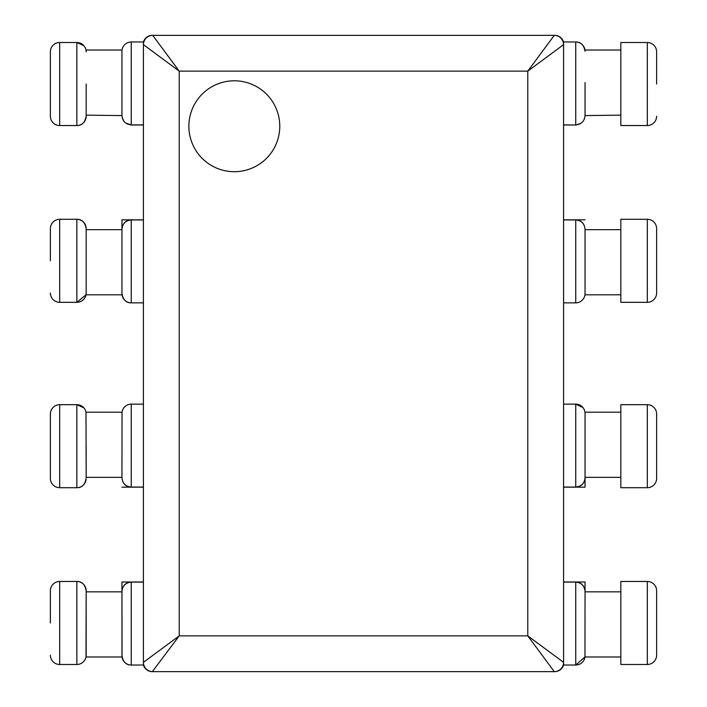 <?xml version="1.0" encoding="UTF-8"?>
<svg xmlns="http://www.w3.org/2000/svg" width="707" height="707" viewBox="0 0 707 707"><rect width="100%" height="100%" fill="white"/><g stroke="black" fill="none" stroke-linecap="round" stroke-linejoin="round"><path stroke-width="1.06" d="M563.576 219.948L575.737 219.948C581.384 220.487 584.486 223.589 585.043 229.245L585.043 293.555A9.306 9.306 0 0 1 575.737 302.861L563.576 302.861L575.737 302.861L575.737 219.948C581.357 220.284 584.459 223.385 585.043 229.245L585.043 262.244M620.834 591.847L585.043 591.847L585.043 582.002L585.043 591.414C584.486 585.758 581.384 582.656 575.737 582.108C581.357 582.453 584.459 585.555 585.043 591.414L584.963 656.98L575.737 665.031A9.306 9.306 0 0 0 585.043 655.725L584.963 656.98L620.834 656.98M656.617 260.812L656.617 293.016A9.306 9.306 0 0 1 647.312 302.322L620.834 302.322L620.834 219.294L647.312 219.294A9.306 9.306 0 0 1 656.617 228.6L656.617 260.812M656.617 116.231A9.306 9.306 0 0 1 647.312 125.537L647.312 42.508A9.306 9.306 0 0 1 656.617 51.814L656.617 84.018M656.617 622.982L656.617 655.186A9.306 9.306 0 0 1 647.312 664.492L620.834 664.492L620.834 581.463L647.312 581.463A9.306 9.306 0 0 1 656.617 590.769L656.617 622.982L656.617 590.769A9.306 9.306 0 0 0 647.312 581.463L647.312 664.492M620.834 487.706L620.834 404.678L647.312 404.678A9.306 9.306 0 0 1 656.617 413.984L656.617 478.4A9.306 9.306 0 0 1 647.312 487.706L620.834 487.706L647.312 487.706L647.312 404.678A9.306 9.306 0 0 1 656.617 413.984A9.306 9.306 0 0 0 647.312 404.678A9.306 9.306 0 0 1 656.617 413.984M647.312 125.537L620.834 125.537L620.834 42.508L647.312 42.508L620.834 42.508M620.834 477.322L585.043 477.322L585.043 413.445L585.043 477.755C584.468 483.606 581.366 486.708 575.737 487.052L563.576 487.052L575.737 487.052C581.393 486.504 584.495 483.402 585.043 477.755L585.043 487.167L563.576 487.167M620.834 294.81L584.963 294.81M620.834 115.153L585.043 115.586L585.043 82.586M563.576 582.108L575.737 582.108L575.737 665.031L563.576 665.031L563.576 662.344A9.306 9.306 0 0 1 554.27 671.65L152.341 671.65L179.216 635.867L527.784 635.867L563.576 662.344A9.306 9.306 0 0 1 554.27 671.65L527.784 635.867L527.784 71.133L563.576 44.656L563.576 662.344M581.154 123.151L576.161 124.998L563.576 124.892M86.166 84.018L86.166 116.231L86.166 115.153L121.958 115.586L121.958 51.275A9.306 9.306 0 0 1 131.263 41.969L143.424 41.969A9.306 9.306 -90 0 1 152.341 35.35L554.659 35.35L152.341 35.35M121.958 115.603C122.514 121.242 125.616 124.335 131.263 124.892L125.758 123.089M121.958 477.755L122.037 412.19L121.958 477.755C122.514 483.411 125.616 486.513 131.263 487.052C125.643 486.716 122.541 483.615 121.958 477.755M122.037 50.02L85.998 50.02L86.157 51.275A9.306 9.306 0 0 0 76.86 42.508L59.688 42.508L59.688 125.537L76.86 125.537C81.906 125.625 85.008 122.523 86.166 116.231A9.306 9.306 0 0 1 76.86 125.537L76.86 42.508L83.886 45.699M85.998 412.19L122.037 412.19L85.998 412.19L86.166 478.4A9.306 9.306 0 0 1 76.86 487.706L76.86 404.678L83.886 407.868M50.383 260.812L50.383 228.6L50.383 260.812M50.383 116.231L50.383 51.814L50.383 116.231A9.306 9.306 0 0 0 59.688 125.537M50.383 478.4L50.383 413.984L50.383 478.4A9.306 9.306 0 0 0 59.688 487.706A9.306 9.306 0 0 1 50.383 478.4M50.383 622.982L50.383 590.769L50.383 622.982M86.166 446.188L86.166 478.4C85.008 484.693 81.906 487.795 76.86 487.706L59.688 487.706L59.688 404.678L76.86 404.678A9.306 9.306 0 0 1 86.157 413.445A9.306 9.306 0 0 0 76.86 404.678M86.166 292.963L85.998 294.81L76.86 302.322L76.86 219.294C81.906 219.205 85.008 222.307 86.166 228.6L86.166 292.963L86.166 229.678L121.958 229.678L121.958 219.833L143.424 219.833M76.86 219.294A9.306 9.306 0 0 1 86.166 228.6A9.306 9.306 0 0 0 76.86 219.294L59.688 219.294A9.306 9.306 0 0 0 50.383 228.6A9.306 9.306 0 0 1 59.688 219.294A9.306 9.306 0 0 0 50.383 228.6A9.306 9.306 0 0 1 59.688 219.294L59.688 302.322L76.86 302.322L59.688 302.322A9.306 9.306 0 0 1 50.383 293.016M86.166 590.769A9.306 9.306 0 0 0 76.86 581.463L76.86 664.492A9.306 9.306 0 0 0 86.157 655.725A9.306 9.306 0 0 1 76.86 664.492L59.688 664.492L59.688 581.463A9.306 9.306 0 0 0 50.383 590.769A9.306 9.306 0 0 1 59.688 581.463A9.306 9.306 0 0 0 50.383 590.769A9.306 9.306 0 0 1 59.688 581.463L76.86 581.463C81.906 581.375 85.008 584.477 86.166 590.769L85.998 656.98L122.037 656.98L121.958 582.002L143.424 582.002M121.958 655.725A9.306 9.306 0 0 0 131.263 665.031C126.217 665.119 123.115 662.026 121.958 655.725L121.958 582.002M85.998 294.81L122.037 294.81L121.958 293.555A9.306 9.306 0 0 0 131.263 302.861L143.424 302.861L131.263 302.861C126.217 302.958 123.115 299.856 121.958 293.555L121.958 219.833M123.849 121.206L122.134 117.406M234.326 171.704A45.451 45.451 0 0 0 279.778 126.253A45.451 45.451 0 0 0 234.326 80.801A45.451 45.451 0 0 0 188.875 126.253A45.451 45.451 0 0 0 234.326 171.704M131.263 582.108L143.424 582.108L131.263 582.108C125.607 582.665 122.505 585.767 121.958 591.414C122.532 585.555 125.634 582.462 131.263 582.108L131.263 665.031L143.424 665.031L143.424 41.969M585.043 477.322L585.043 487.167M86.166 655.133L86.166 591.847L121.958 591.847M131.263 41.969L131.263 124.892L143.424 124.892M121.958 293.555A9.306 9.306 0 0 0 131.263 302.861L131.263 219.948C125.607 220.496 122.505 223.598 121.958 229.245C122.532 223.394 125.634 220.292 131.263 219.948L143.424 219.948M131.263 404.139L143.424 404.139L131.263 404.139A9.306 9.306 0 0 0 121.958 413.445A9.306 9.306 0 0 1 131.263 404.139L131.263 487.052L143.424 487.052M76.86 42.508A9.306 9.306 0 0 1 86.157 51.275L86.166 51.867M86.166 229.678L121.958 229.678M86.166 477.322L121.958 477.322M85.998 656.98L122.037 656.98M59.688 664.492A9.306 9.306 0 0 1 50.383 655.186M59.688 404.678A9.306 9.306 0 0 0 50.383 413.984A9.306 9.306 0 0 1 59.688 404.678M59.688 42.508A9.306 9.306 0 0 0 50.383 51.814A9.306 9.306 0 0 1 59.688 42.508M86.157 293.555A9.306 9.306 0 0 1 76.86 302.322M585.043 115.603C584.486 121.242 581.384 124.335 575.737 124.892L575.737 41.969L563.576 41.969A9.306 9.306 0 0 0 554.659 35.35A9.306 9.306 0 0 1 563.576 41.969L563.576 44.656A9.306 9.306 0 0 0 554.27 35.35A9.306 9.306 0 0 1 563.576 44.656M585.043 51.275A9.306 9.306 0 0 0 575.737 41.969C580.783 41.881 583.885 44.974 585.043 51.275L584.963 50.02L620.834 50.02L584.963 50.02M620.834 412.19L584.963 412.19L585.043 413.445A9.306 9.306 0 0 0 575.737 404.139L563.576 404.139L575.737 404.139L582.913 407.506M620.834 229.678L585.043 229.678L620.834 229.678M647.312 302.322L647.312 219.294A9.306 9.306 0 0 1 656.617 228.6L656.617 293.016A9.306 9.306 0 0 1 647.312 302.322L620.834 302.322M152.341 671.65A9.306 9.306 90 0 1 143.424 665.031M554.659 671.65A9.306 9.306 0 0 0 563.576 665.031M143.424 662.344A9.306 9.306 0 0 0 152.73 671.65A9.306 9.306 0 0 1 143.424 662.344L179.216 635.867L179.216 71.133L152.73 35.35A9.306 9.306 0 0 0 143.424 44.656L179.216 71.133L527.784 71.133L554.27 35.35M575.737 487.052L575.737 404.139A9.306 9.306 0 0 1 585.043 413.445M656.617 51.814A9.306 9.306 0 0 0 647.312 42.508M143.424 44.656A9.306 9.306 0 0 1 152.73 35.35M121.958 487.167L143.424 487.167M130.83 124.998L143.424 124.998M576.161 124.998L563.576 124.998M585.043 219.833L563.576 219.833M585.043 582.002L563.576 582.002"/></g></svg>
